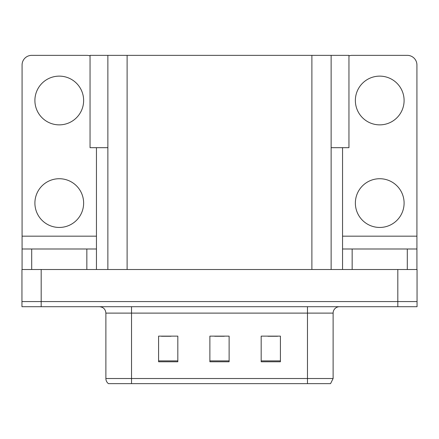 <?xml version="1.0" encoding="UTF-8"?>
<svg xmlns="http://www.w3.org/2000/svg" width="439" height="439" viewBox="0 0 439 439"><rect width="100%" height="100%" fill="white"/><g stroke="black" fill="none" stroke-linecap="round" stroke-linejoin="round"><path stroke-width="0.66" d="M107.868 147.685L90.044 147.685L90.044 55.358L348.956 55.358L348.956 147.685L331.132 147.685M41.184 306.702L417.05 306.702L417.05 301.571L21.95 301.571L21.95 269.513L41.184 269.513L41.184 301.571L21.95 301.571L21.95 306.702L41.184 306.702L41.184 301.571L417.05 301.571L417.05 269.513L41.184 269.513M107.868 55.358L107.868 269.513M331.132 55.358L331.132 269.513M330.205 383.642L108.444 383.642A6.409 6.409 0 0 1 105.881 378.517L105.881 313.111C105.503 309.221 103.363 307.08 99.472 306.702M105.881 378.517L131.53 378.517L131.53 383.642L307.47 383.642L307.47 378.517L333.119 378.517L333.119 313.111A6.409 6.409 0 0 1 339.528 306.702M280.411 361.78L280.411 336.131L261.178 336.131L261.178 361.78L280.411 361.78M177.822 361.78L177.822 336.131L158.589 336.131L158.589 361.78L177.822 361.78M229.12 361.78L229.12 336.131L209.88 336.131L209.88 361.78L229.12 361.78M161.409 336.263L171.029 336.263M267.971 336.263L277.591 336.263M214.693 336.263L224.307 336.263M59.265 124.863A24.364 24.364 0 0 1 34.901 100.498A24.364 24.364 0 0 1 59.265 76.128A24.364 24.364 0 0 1 83.635 100.498A24.364 24.364 0 0 1 59.265 124.863M59.265 227.451A24.364 24.364 0 0 1 34.901 203.087A24.364 24.364 0 0 1 59.265 178.722A24.364 24.364 0 0 1 83.635 203.087A24.364 24.364 0 0 1 59.265 227.451M86.84 269.513L86.84 248.995L31.696 248.995L31.696 269.513M90.044 55.907A9.62 9.62 0 0 0 86.84 55.358L31.696 55.358A9.62 9.62 0 0 0 22.076 64.972L22.076 236.171L96.454 236.171L96.454 269.513M96.454 147.685L96.454 236.171M22.076 269.513L22.076 248.995L31.696 248.995M86.84 248.995L96.454 248.995M22.076 248.995L22.076 236.171M379.735 124.863A24.364 24.364 0 0 1 355.365 100.498A24.364 24.364 0 0 1 379.735 76.128A24.364 24.364 0 0 1 404.099 100.498A24.364 24.364 0 0 1 379.735 124.863M379.735 227.451A24.364 24.364 0 0 1 355.365 203.087A24.364 24.364 0 0 1 379.735 178.722A24.364 24.364 0 0 1 404.099 203.087A24.364 24.364 0 0 1 379.735 227.451M407.304 269.513L407.304 248.995L352.16 248.995L352.16 269.513M342.546 147.685L342.546 236.171L416.924 236.171L416.924 64.972A9.62 9.62 0 0 0 407.304 55.358L352.16 55.358A9.62 9.62 0 0 0 348.956 55.907M342.546 269.513L342.546 248.995L352.16 248.995M407.304 248.995L416.924 248.995L416.924 269.513M416.924 236.171L416.924 248.995M342.546 248.995L342.546 236.171M397.816 269.513L397.816 306.702M127.107 55.358L127.107 269.513M311.893 55.358L311.893 269.513M307.47 306.702L307.47 313.111L105.881 313.111M333.119 313.111L307.47 313.111L307.47 378.517L131.53 378.517L131.53 306.702M229.12 360.891L209.88 360.891M177.822 360.891L158.589 360.891M280.411 360.891L261.178 360.891M330.556 383.642L333.119 378.517"/></g></svg>
